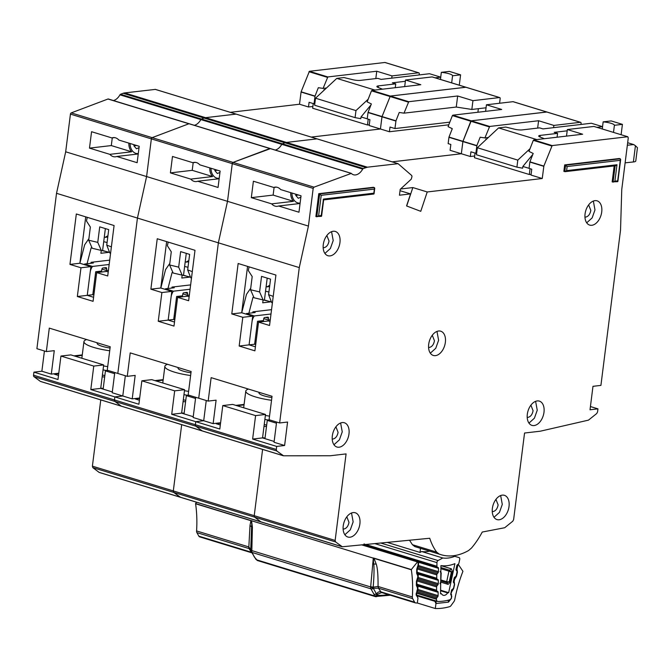 <?xml version="1.0" encoding="UTF-8"?>
<svg xmlns="http://www.w3.org/2000/svg" width="671" height="671" viewBox="0 0 671 671"><rect width="100%" height="100%" fill="white"/><g stroke="black" fill="none" stroke-linecap="round" stroke-linejoin="round"><path stroke-width="1.01" d="M138.008 153.558L138.293 153.525A9.059 6.802 83.3 0 1 138.008 153.558A9.059 6.802 83.3 0 1 130.132 143.51M139.031 147.695L136.431 148.761L133.906 145.808L134.049 144.71M133.906 145.808L136.616 145.49M93.873 295.03L92.808 294.703L95.71 271.738L101.657 271.042L101.883 269.281A1.208 0.755 107 0 1 102.822 268.023L105.993 267.645A1.208 0.755 107 0 1 106.203 267.662A1.208 0.755 107 0 1 106.639 268.727L106.421 270.488L101.917 269.105M109.717 260.138L91.08 262.319L93.328 263.007L84.621 264.03L92.489 266.437A8.455 5.309 107 0 0 90.157 272.392L87.255 295.349L93.579 297.287L87.255 295.349L77.341 296.515L80.973 267.779L69.96 264.408L76.326 213.982L114.087 225.54L107.712 275.966L96.699 272.594L93.076 301.329L77.341 296.515M84.621 264.03A8.455 5.309 107 0 0 84.236 264.584M106.421 270.488L108.442 270.254M91.08 262.319L90.962 263.284M107.838 271.805A8.455 5.309 -73 0 1 108.224 271.243L108.308 271.277M92.808 294.703L87.255 295.349L90.887 266.622L80.973 267.779M109.163 264.483L92.489 266.437M85.729 216.859L79.874 263.25L84.655 244.823L88.891 238.666M93.261 291.147L94.376 291.021M108.702 252.371L100.902 253.286L101.262 250.426M91.155 247.817L87.054 263.745M108.366 252.053L101.271 250.434L97.765 242.39L88.698 240.218L92.212 248.262L101.271 250.434M105.406 237.433A9.059 6.802 83.3 0 1 107.922 235.898M107.763 237.182L104.282 237.165M105.364 228.593L103.711 241.694L107.083 242.508M108.61 252.288L103.451 250.702M103.711 241.694L102.596 250.501M111.394 246.878L106.756 245.141L109.851 253.051L110.572 253.328M106.756 245.141L108.71 229.616L99.727 226.865L97.765 242.39M88.698 240.218L90.367 227.05L86.458 220.985L87.28 217.337M97.194 342.78L97.127 343.275A15.098 3.12 7.2 0 0 110.052 348.031M86.66 339.56A28.392 5.871 7.2 0 0 83.942 341.614L81.946 357.442A28.392 5.871 7.2 0 0 82.147 358.348M103.552 365.955A28.392 5.871 7.2 0 0 107.704 366.601M83.942 341.614A28.392 5.871 7.2 0 0 109.709 350.765M103.049 369.897A19.333 3.992 7.2 0 0 107.452 370.635M369.285 124.781L367.482 124.991L312.644 108.216L313.231 103.56M440.47 79.438L440.763 77.165L429.524 73.726L381.136 79.388L377.765 78.356L360.402 80.386A6.039 1.25 -172.8 0 1 352.879 79.723L343.963 77.551L336.775 78.39L374.93 90.065M440.721 77.148L441.333 72.342A9.964 2.063 -172.8 0 1 452.564 75.781L451.675 82.868M368.194 99.199L355.974 110.589L355.085 117.626L360.813 118.692L361.032 116.93L367.23 118.826M314.934 102.822L314.187 102.596M367.482 124.991L368.22 119.17M395.261 87.691L395.739 83.85L378.385 85.888A6.039 1.25 -172.8 0 0 376.884 86.5A6.039 1.25 -172.8 0 0 378.125 87.448L382.52 89.184M440.763 77.165L435.177 77.819M405.359 81.3L392.367 82.818L395.739 83.85M441.333 72.342L449.352 71.403L460.591 74.842L459.283 85.192M460.591 74.842L452.564 75.781M336.775 78.39L315.513 98.209L314.624 105.246L355.085 117.626M324.596 89.746L323.984 89.553M370.979 104.928L361.032 116.93M315.513 98.209L355.974 110.589M138.243 153.969L116.796 156.477A9.662 7.255 -96.7 0 1 115.471 156.804A9.662 7.255 -96.7 0 1 109.834 154.347L131.642 151.797A9.662 7.255 83.3 0 1 128.907 143.133M100.742 388.148L103.208 388.492M102.177 376.842A30.203 6.24 -172.8 0 1 104.659 377.027M180.491 497.245L173.739 492.397L179.971 497.102L99.048 472.342L92.824 467.637L92.397 466.16L335.139 540.44L346.077 453.906L330.207 455.76L283.548 455.802L202.197 430.891A1.812 1.141 107 0 0 202.424 431.008A1.812 1.141 107 0 0 202.634 431.042L121.283 406.14A1.812 1.141 107 0 0 121.51 406.249A1.812 1.141 107 0 0 121.719 406.282L40.369 381.38A1.812 1.141 107 0 0 40.596 381.489A1.812 1.141 107 0 0 40.805 381.522M102.227 388.358L102.168 388.828M100.767 399.899L92.397 466.16M108.559 99.123A1.208 0.755 107 0 0 108.341 98.989A1.208 0.755 107 0 0 107.989 99.014L71.235 112.896A1.208 0.755 107 0 0 70.438 114.12L65.683 151.797L56.523 193.307L36.897 348.694L46.341 351.579L54.267 350.656L51.306 374.108L41.87 371.222L33.936 372.145L33.55 375.19A1.812 1.141 107 0 0 33.986 376.674L40.369 381.38M41.87 371.222L44.42 350.992M155.328 89.402L124.638 92.917A12.078 7.582 107 0 0 123.17 93.277L120.52 94.276A1.208 0.755 107 0 0 119.95 94.829A12.078 7.582 -73 0 1 113.416 100.541M385.28 62.596A1.208 0.755 107 0 0 385.095 62.495A1.208 0.755 107 0 0 384.894 62.478L309.398 71.302L301.111 91.81L299.509 104.231L230.312 112.325M466.194 87.356A1.208 0.755 107 0 0 466.01 87.255L390.312 96.062L381.967 116.796L368.027 112.535L367.23 118.868L369.922 119.69L369.184 125.552L380.423 128.991L311.227 137.085L380.423 128.991L389.415 131.742L448.773 124.806M114.59 137.614L111.906 137.932A9.662 7.255 -96.7 0 1 113.231 137.605A9.662 7.255 -96.7 0 1 118.868 140.063L139.216 146.286L137.136 162.701L116.796 156.477M46.341 351.579L49.302 328.127L110.212 346.764L107.251 370.216L127.255 376.339L135.181 375.416L132.221 398.868L112.216 392.745L114.775 372.522M141.858 380.809L151.78 379.652L184.592 389.692L174.678 390.849L141.858 380.809L138.897 404.261L114.85 396.905L114.464 399.95A1.812 1.141 107 0 0 114.9 401.434L114.464 399.95L114.85 396.905L122.785 395.974L125.334 375.752L122.785 395.974L114.85 396.905L90.803 389.549L100.717 388.383L112.317 391.939M395.898 121.057L381.967 116.796L380.423 128.991L382.025 116.569L390.312 96.062L408.748 101.707L404.001 113.156L399.237 112.468L395.957 120.83L394.951 128.564L449.813 122.147M398.071 163.682L236.15 114.112L205.552 117.677A12.078 7.582 107 0 0 204.085 118.037L205.552 117.677L286.467 142.428A12.078 7.582 107 0 0 284.999 142.797L286.467 142.428L367.381 167.188L398.071 163.682L411.734 175.534L411.986 176.49L411.281 179.149L400.201 189.348L399.463 195.211L410.568 193.911L400.033 190.69M119.95 94.829L362.692 169.1L363.263 168.555L282.348 143.795L284.999 142.797L282.348 143.795A1.208 0.755 107 0 0 281.778 144.34L282.348 143.795L201.434 119.035L204.085 118.037L201.434 119.035A1.208 0.755 107 0 0 200.864 119.581L201.434 119.035L120.52 94.276M200.864 119.581A12.078 7.582 -73 0 1 194.33 125.301A12.078 7.582 -73 0 0 200.864 119.581M362.692 169.1A12.078 7.582 -73 0 1 353.474 174.754A12.078 7.582 -73 0 1 351.302 173.403L270.388 148.643A1.208 0.755 107 0 0 270.17 148.509A1.208 0.755 107 0 0 269.817 148.526L189.474 123.883A1.208 0.755 107 0 0 189.256 123.749A1.208 0.755 107 0 0 188.903 123.766L189.474 123.883M71.235 112.896L152.149 137.647L188.903 123.766L152.149 137.647A1.208 0.755 107 0 0 151.352 138.88L152.149 137.647L233.063 162.407A1.208 0.755 107 0 0 232.267 163.64L233.063 162.407L313.978 187.167L351.302 173.403M313.978 187.167L313.181 188.4L151.352 138.88L146.597 176.557L137.438 218.067L117.811 373.453L137.438 218.067L56.523 193.307M33.986 376.674L114.9 401.434L121.283 406.14L114.9 401.434L195.815 426.186L195.378 424.709L195.764 421.665L171.717 414.309L181.631 413.143L193.231 416.699M183.141 413.11L183.082 413.588L183.141 413.11M181.682 424.659L173.311 490.92L173.739 492.397L173.311 490.92L181.682 424.659M70.438 114.12L151.352 138.88L146.597 176.557L65.683 151.797M111.906 137.932L91.566 131.709L89.486 148.123L109.834 154.347M408.337 102.109L371.474 90.828L367.138 101.875L371.365 103.938L368.085 112.309L395.957 120.83M405.519 80.025L420.801 84.705L371.885 90.426L390.312 96.062L465.808 87.238L432.09 76.922L405.519 80.025L404.688 86.584M419.115 74.942L419.249 73.869A1.208 0.755 107 0 0 418.813 72.812A1.208 0.755 107 0 0 418.603 72.795L392.032 75.898L391.747 78.138M103.678 364.932L93.764 366.089L60.944 356.049L70.866 354.892L103.678 364.932L100.717 388.383M58.494 375.466L54.418 374.217L58.712 373.713M93.764 366.089L90.803 389.549M60.944 356.049L57.983 379.509L33.936 372.145M299.509 104.231L308.501 106.983L312.862 106.479M104.827 375.685L102.411 374.946M114.624 373.68L105.439 370.87L103.133 389.13M108.291 370.535L105.439 370.87M69.96 264.408L79.874 263.25L90.887 266.622M108.224 271.923L106.622 271.436L96.699 272.594M75.135 356.2L82.206 355.37M112.275 137.891L111.302 145.573L131.642 151.797M111.302 145.573L89.486 148.123M392.032 75.898L376.75 71.227L327.834 76.947L323.087 88.396L318.322 87.708L315.043 96.079L314.036 103.812L309.088 102.294L308.501 106.983M375.819 78.582L376.75 71.227M326.467 88.002L323.087 88.396M82.273 354.892L74.011 355.856M51.306 374.108L58.78 373.235M218.922 178.318L219.216 178.285A9.059 6.802 83.3 0 1 218.922 178.318A9.059 6.802 83.3 0 1 211.046 168.27M219.945 172.455L217.345 173.521L214.821 170.568L214.963 169.461M214.821 170.568L217.53 170.249M174.787 319.782L173.722 319.463L176.624 296.498L182.571 295.802L182.797 294.041A1.208 0.755 107 0 1 183.737 292.774L186.907 292.405A1.208 0.755 107 0 1 187.117 292.422A1.208 0.755 107 0 1 187.553 293.487L187.335 295.248L182.831 293.864M190.631 284.898L172.002 287.079L174.242 287.767L165.536 288.782L173.403 291.189A8.455 5.309 107 0 0 171.071 297.144L168.169 320.109L174.502 322.046L168.169 320.109L158.255 321.266L161.887 292.539L150.874 289.167L157.24 238.742L195.001 250.3L188.635 300.725L177.614 297.354L173.99 326.081L158.255 321.266M165.536 288.782A8.455 5.309 107 0 0 165.15 289.344M187.335 295.248L189.356 295.014M172.002 287.079L171.877 288.044M188.752 296.565A8.455 5.309 -73 0 1 189.138 296.003L189.222 296.037M173.722 319.463L168.169 320.109L171.801 291.382L161.887 292.539M190.078 289.243L173.403 291.189M160.822 288.018L165.569 269.583L169.813 263.426M174.175 315.907L175.29 315.773M189.616 277.131L181.816 278.037L182.176 275.185L178.679 267.15L169.612 264.978L173.126 273.013L189.289 276.813M172.07 272.577L167.968 288.496M186.32 262.193A9.059 6.802 83.3 0 1 188.836 260.658M188.677 261.942L185.196 261.925M186.278 253.353L184.626 266.454L187.997 267.268M189.524 277.039L184.366 275.462M184.626 266.454L183.519 275.261M192.309 271.638L187.67 269.901L190.765 277.811L191.495 278.088M187.67 269.901L189.633 254.376L180.642 251.625L178.679 267.15M169.612 264.978L171.281 251.81L167.373 245.745L168.203 242.097M178.109 367.54L178.041 368.035A15.098 3.12 7.2 0 0 190.967 372.791M167.574 364.319A28.392 5.871 7.2 0 0 164.865 366.366L162.86 382.202A28.392 5.871 7.2 0 0 163.061 383.107M184.466 390.715A28.392 5.871 7.2 0 0 188.618 391.361M164.865 366.366A28.392 5.871 7.2 0 0 190.623 375.525M183.963 394.657A19.333 3.992 7.2 0 0 188.366 395.395M219.157 178.729L197.71 181.237A9.662 7.255 -96.7 0 1 196.385 181.564A9.662 7.255 -96.7 0 1 190.749 179.107L212.564 176.557A9.662 7.255 83.3 0 1 209.822 167.893M181.656 412.908L184.122 413.252M183.091 401.602A30.203 6.24 -172.8 0 1 185.573 401.786M313.181 188.4L308.425 226.077L227.511 201.317L232.267 163.64L227.511 201.317L146.597 176.557L137.438 218.067L218.36 242.827L198.725 398.213L208.169 401.099L216.104 400.168L213.135 423.627L193.131 417.505L195.689 397.282M155.135 89.344L236.049 114.104L205.552 117.677L124.638 92.917M432.3 76.939L466.01 87.255A1.208 0.755 107 0 0 465.808 87.238L499.518 97.555L472.946 100.658L471.839 109.457L456.263 107.041L457.664 95.987L408.748 101.707M547.108 112.116A1.208 0.755 107 0 0 546.924 112.015L471.227 120.822L462.881 141.556L448.941 137.295L448.144 143.628L450.837 144.45L450.098 150.312L461.338 153.751L392.141 161.845L461.338 153.751L470.329 156.502L474.691 155.991M195.504 162.374L192.82 162.692A9.662 7.255 -96.7 0 1 194.145 162.365A9.662 7.255 -96.7 0 1 199.782 164.823L220.13 171.046L218.05 187.461L197.71 181.237M127.255 376.339L130.216 352.887L191.126 371.524L188.165 394.976L198.725 398.213L218.36 242.827L227.511 201.317L218.36 242.827L299.274 267.586L279.639 422.965L287.574 422.042L284.613 445.494L274.045 442.264L276.603 422.042M222.78 405.569L232.694 404.412L265.506 414.452L255.592 415.609L222.78 405.569L219.811 429.021L195.764 421.665L203.699 420.734L206.249 400.512L203.699 420.734L195.764 421.665L195.378 424.709A1.812 1.141 107 0 0 195.815 426.186L202.197 430.891L195.815 426.186L276.729 450.946L276.293 449.469L276.678 446.425L252.631 439.06L262.546 437.903L274.154 441.459M476.813 145.817L462.881 141.556L461.338 153.751L462.94 141.329L470.816 121.233L471.227 120.822L489.662 126.458L484.915 137.916L480.151 137.228L476.871 145.59L475.865 153.323L470.925 151.814L470.329 156.502M316.964 138.863L286.467 142.428L316.964 138.863M281.778 144.34A12.078 7.582 -73 0 1 275.244 150.061A12.078 7.582 -73 0 0 281.778 144.34M269.817 148.526L233.063 162.407L270.388 148.643M264.055 437.869L263.997 438.348L264.055 437.869M262.596 449.419L254.225 515.68L254.653 517.156L260.885 521.853L254.653 517.156L254.225 515.68L262.596 449.419M261.405 522.004L179.971 497.102M192.82 162.692L172.481 156.469L170.4 172.883L190.749 179.107M489.251 126.869L452.388 115.588L448.06 126.634L452.279 128.698L449 137.069L476.871 145.59M486.433 104.785L501.715 109.465L452.799 115.186L471.227 120.822L546.722 111.99L513.005 101.682L486.433 104.785L485.603 111.344M499.585 103.25L500.163 98.629A1.208 0.755 107 0 0 499.727 97.572A1.208 0.755 107 0 0 499.518 97.555M477.903 112.25L478.356 108.694M184.592 389.692L181.631 413.143M139.409 400.226L135.332 398.977L139.627 398.473M174.678 390.849L171.717 414.309M185.741 400.444L183.326 399.706M195.538 398.44L186.353 395.63L184.047 413.881M189.205 395.294L186.353 395.63M166.643 241.619L160.788 288.01L171.801 291.382M189.138 296.683L187.536 296.196L177.614 297.354M156.049 380.96L163.12 380.13M193.189 162.65L192.216 170.333L212.564 176.557M192.216 170.333L170.4 172.883M472.946 100.658L457.664 95.987M456.263 107.041L404.001 113.156M471.839 109.457L486.056 107.788M389.415 131.742L390.01 127.054L394.951 128.564M163.187 379.643L154.926 380.616M132.221 398.868L139.694 397.995M160.788 288.01L150.874 289.167M380.751 543.024L438.037 560.553A1.812 1.141 107 0 0 436.972 562.365A1.812 1.141 107 0 0 436.955 562.625L436.905 566.24A1.208 0.755 -73 0 0 437.274 567.079L438.121 567.532A1.208 0.755 -73 0 1 438.482 568.362L438.44 571.667A1.208 0.755 -73 0 1 438.046 572.766L437.182 573.822L417.471 567.792M440.579 590.757L447.649 592.912A6.19 3.892 -73 0 1 443.246 595.286A6.19 3.892 -73 0 1 441.543 593.768L440.545 593.466M416.599 595.009L437.584 601.434A3.019 1.896 -73 0 0 437.937 601.484A93.63 58.796 107 0 0 449.553 599.857A3.019 1.896 -73 0 0 451.625 597.131L451.7 596.762A1.208 0.755 -73 0 0 451.549 595.739L450.904 594.9A1.208 0.755 -73 0 1 450.727 594.045A1.208 0.755 -73 0 1 450.761 593.869L451.491 590.472A1.208 0.755 -73 0 1 452.061 589.507L453.042 588.794A1.208 0.755 -73 0 0 453.621 587.83L454.351 584.441A1.208 0.755 -73 0 0 454.192 583.409L453.554 582.587A1.208 0.755 -73 0 1 453.37 581.732A1.208 0.755 -73 0 1 453.403 581.547L454.141 578.15A1.208 0.755 -73 0 1 454.712 577.194L455.701 576.464A1.208 0.755 -73 0 0 456.263 575.5L457.001 572.095A1.208 0.755 -73 0 0 456.85 571.071L456.205 570.224A1.208 0.755 -73 0 1 456.028 569.377A1.208 0.755 -73 0 1 456.062 569.201L456.792 565.804A1.208 0.755 -73 0 1 457.362 564.839L458.343 564.126A1.208 0.755 -73 0 0 458.914 563.162L459.719 559.438A1.812 1.141 -73 0 0 459.098 557.609L454.753 556.326A49.168 30.874 -73 0 1 442.818 557.995L421.69 551.528L420.021 552.426L420.491 548.4M429.507 551.159A49.168 30.874 -73 0 1 421.69 551.528M387.242 542.394L420.021 552.426M452.975 555.781L454.753 556.326M438.037 560.553L442.818 557.995M365.51 545.154L437.274 567.079M365.016 544.55A1.208 0.755 107 0 0 365.351 545.07M459.09 557.609A1.812 1.141 -73 0 1 459.098 557.609L453.093 555.773L459.098 557.609M441.543 593.768A85.779 53.865 -73 0 1 440.537 593.818L440.931 565.603A57.018 35.806 107 0 0 454.913 563.648L448.673 592.678A85.779 53.865 -73 0 1 447.649 592.912M417.11 572.95L437.098 579.065A1.208 0.755 -73 0 1 436.737 578.234L436.787 574.93A1.208 0.755 -73 0 1 437.182 573.822M437.098 579.065L437.953 579.543A1.208 0.755 -73 0 1 438.306 580.365L438.28 583.661A1.208 0.755 -73 0 1 437.878 584.777L437.022 585.808L417.203 579.744M417.362 586.412L417.236 587.393L416.347 585.271A1.812 0.57 1.4 0 0 416.808 584.911L436.938 591.05A1.208 0.755 -73 0 1 436.578 590.212L436.62 586.924A1.208 0.755 -73 0 1 437.022 585.808M436.938 591.05L437.786 591.503A1.208 0.755 -73 0 1 438.146 592.342L438.104 595.638A1.208 0.755 -73 0 1 437.71 596.745L436.846 597.794L416.943 591.705M437.584 601.434A3.019 1.896 -73 0 1 436.452 599.253L436.452 598.901A1.208 0.755 -73 0 1 436.846 597.794M440.587 590.203L448.673 592.678M440.931 565.628L451.398 568.832L452.304 571.323L449.864 582.696L448.069 584.357L441.057 582.21M441.073 580.985L446.836 582.747A1.208 0.755 -73 0 1 446.66 581.891A1.208 0.755 -73 0 1 446.685 581.715L449.251 581.9L446.836 582.747L448.069 584.357M451.398 568.832L449.528 570.191L451.382 571.994L448.949 571.155L446.685 581.715L441.09 580.004M440.587 572.329L440.218 571.491M440.05 583.695L440.444 582.587M300.13 203.036A9.059 6.802 83.3 0 1 299.836 203.078A9.059 6.802 83.3 0 1 291.96 193.03M300.86 197.215L298.26 198.281L295.735 195.328L295.877 194.221M295.735 195.328L298.444 195.009M255.701 344.542L254.636 344.223L257.538 321.258L263.485 320.562L263.711 318.8A1.208 0.755 107 0 1 264.651 317.534L267.821 317.165A1.208 0.755 107 0 1 268.031 317.182A1.208 0.755 107 0 1 268.467 318.247L268.249 320.008L263.745 318.624M271.545 309.658L252.917 311.839L255.165 312.527L246.45 313.542L254.317 315.949A8.455 5.309 107 0 0 251.986 321.904L249.084 344.869L255.416 346.806L249.084 344.869L239.17 346.026L242.801 317.299L231.789 313.927L238.155 263.502L275.915 275.06L269.549 325.485L258.536 322.114L254.905 350.841L239.17 346.026M246.45 313.542A8.455 5.309 107 0 0 246.064 314.103M268.249 320.008L270.27 319.765M252.917 311.839L252.791 312.803M269.667 321.325A8.455 5.309 -73 0 1 270.052 320.763L270.136 320.788M254.636 344.223L249.084 344.869L252.715 316.142L242.801 317.299M271 314.003L254.317 315.949M241.736 312.778L246.483 294.343L250.728 288.186M255.089 340.667L256.205 340.532M270.53 301.891L262.73 302.797L263.091 299.945M252.984 297.337L248.882 313.256M270.203 301.573L263.107 299.945L259.593 291.91L250.526 289.738L254.041 297.773L263.107 299.945M267.234 286.953A9.059 6.802 83.3 0 1 269.75 285.418M269.591 286.702L266.11 286.685M267.201 278.113L265.54 291.214L268.92 292.019M270.438 301.799L265.28 300.222M265.54 291.214L264.433 300.021M273.223 296.389L268.585 294.661L271.68 302.571L272.409 302.839M268.585 294.661L270.547 279.136L261.556 276.385L259.593 291.91M250.526 289.738L252.195 276.569L248.287 270.497L249.117 266.857M259.023 392.3L258.964 392.795A15.098 3.12 7.2 0 0 271.881 397.551M248.488 389.079A28.392 5.871 7.2 0 0 245.779 391.126L243.774 406.962A28.392 5.871 7.2 0 0 243.976 407.859M265.38 415.475A28.392 5.871 7.2 0 0 269.532 416.121M245.779 391.126A28.392 5.871 7.2 0 0 271.537 400.285M264.877 419.417A19.333 3.992 7.2 0 0 269.281 420.155M633.382 161.963L635.429 145.733L637.45 147.712L635.773 161.015A9.059 1.87 -172.8 0 1 633.382 161.963L625.12 162.835M531.113 174.301L529.318 174.51L474.472 157.727L475.06 153.08M602.306 128.958L602.592 126.676L591.352 123.246L542.965 128.899L539.593 127.867L522.231 129.897A6.039 1.25 -172.8 0 1 514.707 129.243L505.791 127.071L498.603 127.909L536.766 139.585M602.55 126.668L603.162 121.862A9.964 2.063 -172.8 0 1 614.401 125.301L613.504 132.38M530.023 148.719L517.802 160.109L516.913 167.146L522.642 168.203L522.86 166.45L529.067 168.346M476.762 152.342L476.016 152.116M529.318 174.51L530.048 168.689M557.089 137.211L557.576 133.37L540.214 135.399A6.039 1.25 -172.8 0 0 538.712 136.02A6.039 1.25 -172.8 0 0 539.954 136.968L544.349 138.696M602.592 126.676L597.005 127.331M567.188 130.82L554.204 132.338L557.576 133.37M635.429 145.733L633.709 144.567L627.343 145.246M603.162 121.862L611.18 120.923L622.42 124.361L621.111 134.712M622.42 124.361L614.401 125.301M498.603 127.909L477.341 147.729L476.452 154.766L516.913 167.146M486.425 139.258L485.821 139.073M532.808 154.447L522.86 166.45M627.662 142.722L633.709 144.567M477.341 147.729L517.802 160.109M493.999 517.299L499.442 512.401L502.285 504.416L500.658 495.542M499.14 519.765A12.682 7.968 107 0 0 508.744 508.14A12.682 7.968 107 0 0 504.407 495.324A12.682 7.968 107 0 0 502.252 495.139A12.682 7.968 107 0 0 492.648 506.773A12.682 7.968 107 0 0 496.985 519.58A12.682 7.968 107 0 0 499.14 519.765M495.953 499.375L498.117 504.902C497.387 508.652 495.743 510.866 493.177 511.545L492.246 511.495M528.958 423.091L534.401 418.192L537.245 410.207L535.609 401.342M534.099 425.557A12.682 7.968 107 0 0 543.703 413.932A12.682 7.968 107 0 0 539.367 401.115A12.682 7.968 107 0 0 537.211 400.931A12.682 7.968 107 0 0 527.607 412.564A12.682 7.968 107 0 0 531.944 425.38A12.682 7.968 107 0 0 534.099 425.557M530.912 405.167L533.076 410.694C532.346 414.443 530.702 416.657 528.136 417.337L527.205 417.287M344.869 534.745L350.304 529.838L353.147 521.862L351.52 512.988M350.01 537.211A12.682 7.968 107 0 0 359.606 525.578A12.682 7.968 107 0 0 355.278 512.77A12.682 7.968 107 0 0 353.122 512.585A12.682 7.968 107 0 0 343.518 524.21A12.682 7.968 107 0 0 347.855 537.026A12.682 7.968 107 0 0 350.01 537.211M346.823 516.813L348.987 522.348C348.257 526.098 346.605 528.312 344.038 528.991L343.107 528.941M333.957 444.747L339.4 439.84L342.244 431.856L340.616 422.99M339.107 447.213A12.682 7.968 107 0 0 348.702 435.58A12.682 7.968 107 0 0 344.374 422.764A12.682 7.968 107 0 0 342.218 422.579A12.682 7.968 107 0 0 332.615 434.212A12.682 7.968 107 0 0 336.951 447.029A12.682 7.968 107 0 0 339.107 447.213M335.911 426.815L338.083 432.342C337.354 436.1 335.701 438.314 333.135 438.993L332.204 438.943M430.329 353.172L435.764 348.274L438.608 340.289L436.98 331.415M435.471 355.638A12.682 7.968 107 0 0 445.074 344.013A12.682 7.968 107 0 0 440.738 331.197A12.682 7.968 107 0 0 438.582 331.013A12.682 7.968 107 0 0 428.979 342.646A12.682 7.968 107 0 0 433.315 355.454A12.682 7.968 107 0 0 435.471 355.638M432.283 335.248L434.447 340.776C433.718 344.525 432.065 346.739 429.507 347.419L428.568 347.368M300.071 203.489L278.624 205.997A9.662 7.255 -96.7 0 1 277.299 206.324A9.662 7.255 -96.7 0 1 271.663 203.867L293.479 201.317A9.662 7.255 83.3 0 1 290.736 192.652M92.824 467.637L335.567 541.916L342.319 546.764L429.734 538.259A68.257 42.86 107 0 0 436.687 552.124L439.069 554.003A72.485 45.519 107 0 0 441.048 554.691A72.485 45.519 107 0 0 453.37 555.739A72.485 45.519 107 0 0 468.551 550.555L471.478 548.056A68.257 42.86 107 0 0 482.248 532.044L504.709 527.733L512.803 521.191L513.625 519.564L524.554 433.03L540.423 431.176L588.467 420.138L596.737 413.521L597.567 411.893L597.953 408.849L590.019 409.78L592.979 386.32L600.914 385.397L620.532 230.094L621.757 189.516L628.282 137.832L627.637 136.75L552.149 145.582L543.854 166.089L542.252 178.511L427.226 191.965L420.759 211.323L406.551 205.938L410.568 193.911M324.915 253.428L330.358 248.53L333.202 240.545L331.566 231.68M330.057 255.894A12.682 7.968 107 0 0 339.66 244.269A12.682 7.968 107 0 0 335.324 231.453A12.682 7.968 107 0 0 333.168 231.269A12.682 7.968 107 0 0 323.565 242.902A12.682 7.968 107 0 0 327.901 255.718A12.682 7.968 107 0 0 330.057 255.894M586.689 222.814L592.132 217.916L594.976 209.931L593.349 201.057M591.83 225.28A12.682 7.968 107 0 0 601.434 213.655A12.682 7.968 107 0 0 597.098 200.839A12.682 7.968 107 0 0 594.942 200.654A12.682 7.968 107 0 0 585.347 212.288A12.682 7.968 107 0 0 589.675 225.095A12.682 7.968 107 0 0 591.83 225.28M262.571 437.668L265.045 438.012M264.005 426.353A30.203 6.24 -172.8 0 1 266.488 426.546M326.869 235.504L329.033 241.032C328.304 244.781 326.66 246.995 324.093 247.674L323.162 247.624M588.643 204.89L590.815 210.417C590.086 214.166 588.433 216.381 585.867 217.06L584.936 217.01M513.214 101.698L546.924 112.015A1.208 0.755 107 0 0 546.722 111.99L580.44 122.307L553.86 125.418L553.575 127.658M439.069 554.003L414.795 546.58L441.048 554.691M414.795 546.58L412.413 544.701L436.687 552.124M409.52 540.222L412.413 544.701M543.795 166.316L529.855 162.046L529.058 168.387L531.759 169.209L531.013 175.072L542.252 178.511M276.418 187.134L273.734 187.452A9.662 7.255 -96.7 0 1 275.06 187.125A9.662 7.255 -96.7 0 1 280.696 189.583L301.044 195.806L298.964 212.221L278.624 205.997M208.169 401.099L211.13 377.647L272.04 396.284L269.079 419.736L279.639 422.965M590.43 406.551L597.953 408.849M284.613 445.494L276.678 446.425M617.672 181.682L612.162 181.891L614.183 165.922M615.131 165.804L613.068 182.16L614.904 181.17L616.976 164.756L615.466 165.771L565.091 171.659L563.866 171.365L564.68 164.915L619.417 158.507L620.667 159.455L617.882 181.48M321.392 216.339L315.882 216.54L318.767 193.676L373.504 187.268L374.754 188.207L374.049 193.818M594.305 126.551L627.838 136.767L593.919 126.433L567.347 129.545L582.629 134.225L533.713 139.945L552.149 145.582M363.263 168.555L367.381 167.188M308.425 226.077L299.274 267.586M276.729 450.946L283.548 455.802M335.567 541.916L335.139 540.44M342.319 546.764L260.885 521.853M318.767 193.676L321.216 195.303L374.359 189.088L373.839 193.189L323.472 199.086L321.141 216.305L321.392 215.5L318.616 215.827L321.216 195.303M564.68 164.915L567.121 166.542L620.272 160.327L617.681 180.851L617.429 181.656L617.681 180.851L614.904 181.17M273.734 187.452L253.395 181.22L251.315 197.643L271.663 203.867M406.685 205.989L412.841 187.561L427.226 191.965M551.73 145.984L533.302 140.348L528.974 151.394L533.193 153.458L529.914 161.82L543.854 166.089M580.943 124.462L581.078 123.389A1.208 0.755 107 0 0 580.641 122.332A1.208 0.755 107 0 0 580.44 122.307M323.212 199.891L323.472 199.086L323.212 199.891M373.588 193.994L373.839 193.189M318.616 215.827L316.779 216.817L319.664 193.944L374.401 187.544L374.359 189.088M616.976 164.756L566.609 170.644L564.764 171.633L565.578 165.183L620.314 158.784L620.272 160.327M265.506 414.452L262.546 437.903M220.323 424.986L216.247 423.736L220.549 423.233M255.592 415.609L252.631 439.06M400.587 188.996L412.841 187.561M566.517 136.104L567.347 129.545M266.655 425.204L264.24 424.466M276.452 423.2L267.268 420.39L264.961 438.641M270.119 420.054L267.268 420.39M247.565 266.379L241.703 312.77L252.715 316.142M270.052 321.443L268.45 320.956L258.536 322.114M236.964 405.72L244.034 404.89M274.103 187.402L273.131 195.093L293.479 201.317M273.131 195.093L251.315 197.643M553.86 125.418L538.578 120.738L489.662 126.458M537.647 128.094L538.578 120.738M488.295 137.521L484.915 137.916M244.101 404.403L235.84 405.376M213.135 423.627L220.608 422.755M241.703 312.77L231.789 313.927M376.926 594.179L374.015 594.338L374.376 595.865L377.991 595.303L377.312 594.263L381.757 592.56L380.558 591.772C378.947 591.528 377.588 592.283 376.49 594.02L376.926 594.179A3.019 2.055 106.7 0 1 376.515 594.59M250.761 549.826L250.761 550.497A3.019 1.686 -10 0 1 250.753 550.245L250.728 549.692L250.753 550.245L250.728 549.692L251.742 550.287L250.929 550.79M373.311 557.945L370.652 586.957L373.428 588.501L373.185 587.159C374.015 577.228 374.233 569.595 373.831 564.261C373.294 561.308 373.353 559.337 373.99 558.347L195.555 503.552A3.019 1.896 107 0 0 195.58 503.753L250.92 520.688L250.006 525.477L248.84 546.932L196.578 530.937A3.019 1.896 107 0 0 196.888 532.623L248.958 548.551L250.728 549.759M376.213 564.093L373.99 558.347L411.348 569.78A102.688 64.483 -73 0 1 412.346 596.955L378.058 586.471L378.444 588.173L373.495 588.291L370.786 586.714L373.185 587.159L378.058 586.471C378.15 575.19 377.53 567.725 376.213 564.093L372.623 563.959M388.35 594.598A104.902 65.875 -73 0 1 377.991 595.303A3.019 2.323 92.6 0 1 375.936 596.695A3.019 2.323 92.6 0 1 375.483 596.62A3.019 1.896 -73 0 1 375.19 596.561A3.019 1.896 -73 0 1 374.854 596.402A3.019 1.896 -73 0 1 374.376 595.865L256.725 559.866A3.019 1.896 107 0 0 257.211 560.411A3.019 1.896 107 0 0 257.538 560.562L254.485 557.257M250.828 550.715A3.019 1.686 -10 0 1 250.761 550.497L251.004 551.042A3.019 2.013 -29.1 0 0 251.18 551.755A3.019 2.013 -29.1 0 0 252.128 552.468L254.074 556.561M450.736 594.028L451.449 594.254L451.415 598.398L448.496 602.13L435.965 603.506L435.32 608.522A100.876 63.351 107 0 0 449.696 606.651A3.019 1.896 -73 0 0 451.004 605.628L453.965 601.535A3.019 1.896 -73 0 0 454.728 599.731A102.688 64.483 -73 0 1 462.847 571.533A3.019 1.896 107 0 0 462.931 571.315L458.587 564.848A1.812 1.141 -73 0 0 458.15 564.504L457.916 564.437M456.028 569.385L456.917 569.352L458.041 564.487A1.812 1.141 -73 0 1 458.15 564.504M198.868 536.163A3.019 1.896 107 0 0 199.673 536.867L251.373 552.686A3.019 1.896 -73 0 1 250.56 551.981L198.868 536.163L196.888 532.623M196.578 530.937A102.688 64.483 107 0 0 195.58 503.753M195.555 503.552L196.611 502.235M435.32 608.522L417.337 603.019L417.983 598.004L416.867 595.798L434.858 601.3L435.965 603.506M415.45 602.893A3.019 1.896 -73 0 1 414.636 602.189L380.918 591.872A3.019 1.896 107 0 0 381.732 592.577L415.45 602.893A3.019 1.896 -73 0 0 415.718 602.944A100.876 63.351 107 0 0 417.337 603.019M451.491 590.463L451.893 591.201L450.727 594.431M453.37 581.707L454.284 581.933L454.603 584.533L453.663 588.61L452.195 590.992L451.382 590.992M454.192 577.983L454.728 578.888L454.091 581.673L453.386 582.218M456.079 569.973L457.11 569.62L457.437 572.212L456.498 576.297L455.03 578.679L454.041 578.612M417.471 566.794L418.025 566.19L418.142 561.434A1.812 1.141 107 0 0 417.488 561.929L411.331 569.57L373.973 558.138M251.004 551.042L251.826 550.597L252.405 527.171L251.625 526.861C251.927 524.168 251.692 522.113 250.92 520.688A3.019 1.896 -73 0 1 250.895 520.478M252.405 527.171L251.541 520.688M414.636 602.189L412.665 598.641A3.019 1.896 -73 0 1 412.346 596.955M418.578 561.409L363.59 544.693M364.839 544.969L364.152 544.768L364.839 544.969L364.546 544.089M250.006 525.477L251.625 526.861L250.728 549.692L248.84 546.932L249.092 548.601M380.918 591.872L378.444 588.173M364.001 543.929L364.152 544.768M417.656 574.376L417.53 575.357L416.649 573.244L416.741 569.251L417.874 565.695M417.169 578.83L417.723 578.226L417.79 575.508L417.186 573.428M416.347 585.271L416.448 581.287L417.572 577.731M416.876 590.857L417.421 590.254L417.488 587.536L416.884 585.464M417.983 598.004L416.104 594.833L417.278 589.759M251.902 552.82L250.56 551.981M251.55 552.418L248.958 548.551L248.647 546.865M376.49 594.02L374.015 594.338L370.946 588.828A3.019 2.013 -29.1 0 0 373.428 588.501L376.49 594.02M364.865 544.29L365.25 545.196M103.913 267.888L106.639 268.727M378.385 85.888L378.184 87.473M188.903 123.766L107.989 99.014M276.293 449.469L33.55 375.19M123.17 93.277L365.913 167.557M301.053 92.036L314.984 96.305M301.111 91.81L315.043 96.079M308.987 71.713L327.423 77.35M309.398 71.302L327.834 76.947M384.894 62.478L418.603 72.795M184.827 292.648L187.553 293.487M374.795 543.602L436.955 562.625M365.787 544.483L436.905 566.24M436.452 599.253L416.599 593.181M449.864 582.696L449.251 581.9L451.382 571.994L452.304 571.323M440.889 568.689L448.949 571.155A1.208 0.755 107 0 1 449.528 570.191L440.906 567.549M436.452 598.901L416.616 592.828M438.121 567.532L418.587 561.552M438.482 568.362L418.57 562.273M417.739 590.631L437.71 596.745M438.44 571.667L418.494 565.561M417.899 589.457L438.104 595.638M438.046 572.766L418.251 566.71M417.689 586.077L438.146 592.342M416.808 585.087L437.786 591.503M417.211 568.933L436.787 574.93M417.127 572.237L436.737 578.234M436.578 590.212L416.825 584.173M436.62 586.924L416.909 580.893M437.953 579.543L417.119 573.168M438.306 580.365L418.075 574.175M417.983 578.696L437.878 584.777M438.28 583.661L418.192 577.513M265.741 317.408L268.467 318.247M540.214 135.399L540.012 136.993M566.609 170.644L567.121 166.542M373.353 587.762A3.019 1.468 164.8 0 1 372.531 587.955M436.116 603.523A1.812 1.392 -88 0 0 435.11 601.342A2.416 1.518 -73 0 1 434.858 601.3L434.858 601.3M448.496 602.13A1.812 1.317 -104.2 0 0 447.8 600.31M437.341 601.359A93.932 58.981 -73 0 1 435.11 601.342L416.85 595.756M451.449 594.254A1.812 1.275 144.3 0 1 450.87 594.85M452.195 590.992A1.812 1.107 -124.7 0 0 451.717 589.901M454.284 581.933A1.812 1.275 144.3 0 1 453.579 582.621M455.03 578.679A1.812 1.107 -124.7 0 0 454.452 577.454M456.498 576.297L455.945 576.213M457.437 572.212L456.985 572.145M457.11 569.62A1.812 1.275 144.3 0 1 456.314 570.367M361.728 544.877L417.488 561.929M370.652 586.957L251.826 550.597A3.019 1.896 107 0 0 251.843 551.621A3.019 1.896 107 0 0 252.128 552.468L370.946 588.828A3.019 1.896 -73 0 1 370.669 587.981A3.019 1.896 -73 0 1 370.652 586.957M416.146 593.315A1.812 0.57 1.4 0 0 416.607 592.946L416.574 594.464A1.812 0.57 -178.6 0 1 416.104 594.833M412.665 598.641L378.57 588.215L378.259 586.529M417.756 566.509A1.812 0.788 40 0 1 417.79 567.263L418.478 566.039L418.595 561.451M416.741 569.251A1.812 0.57 1.4 0 0 417.211 568.882L417.79 567.263M416.649 573.244A1.812 0.57 1.4 0 0 417.11 572.875L417.211 568.882M417.53 575.357A1.812 1.392 -60.3 0 0 417.194 573.445M417.454 578.545A1.812 0.788 40 0 1 417.496 579.299L418.176 578.067L418.259 574.93L417.521 573.621M416.448 581.287A1.812 0.57 1.4 0 0 416.909 580.918L417.496 579.299M417.236 587.393A1.812 1.392 -60.3 0 0 416.892 585.473L416.909 580.918M417.152 590.572A1.812 0.788 40 0 1 417.194 591.327L417.882 590.103L417.958 586.957L417.219 585.657M283.338 455.768L40.596 381.489M351.084 173.269L108.341 98.989M397.978 163.632L155.236 89.352M99.283 472.459L342.025 546.731M385.095 62.495L418.813 72.812M466.01 87.255L499.727 97.572M440.679 583.804L441.191 572.883L440.419 571.575M321.602 216.129L323.674 199.715M323.648 199.899L373.839 194.028M546.924 112.015L580.641 122.332M256.012 559.505L250.887 551.008M364.563 544.86L418.519 561.375M257.538 560.562L375.19 596.561L390.346 595.211M416.574 594.464L416.901 595.814M417.085 573.37L417.11 572.875M416.607 592.946L417.194 591.327"/></g></svg>
